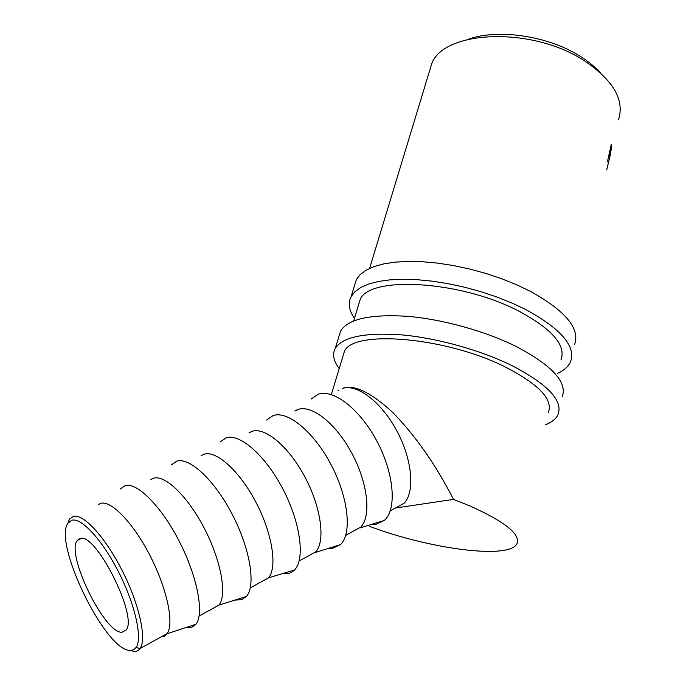 <?xml version="1.0" encoding="UTF-8"?>
<svg xmlns="http://www.w3.org/2000/svg" width="686" height="686" viewBox="0 0 686 686"><rect width="100%" height="100%" fill="white"/><g stroke="black" fill="none" stroke-linecap="round" stroke-linejoin="round"><path stroke-width="1.03" d="M130.134 650.457L133.538 649.813L136.128 647.447C142.628 638.289 135.193 604.743 118.884 572.613C102.651 540.431 81.677 517.596 72.039 520.202L68.223 522.878C52.273 541.451 105.224 651.04 130.134 650.457M67.434 524.224L69.535 519.088L73.436 516.369C83.46 513.574 105.267 537.129 122.168 570.546C139.155 603.894 146.89 638.82 140.15 648.459L138.22 650.508L135.408 651.623L128.882 650.294M80.193 538.484L77.261 540.431C65.59 553.645 104.444 633.624 122.022 632.269L126.121 630.074C138.289 616.723 95.671 532.139 80.193 538.484M98.338 504.519L100.859 503.318C111.398 500.257 133.538 523.229 150.311 556.175C167.17 589.051 174.373 623.771 167.11 633.632L164.331 636.179L160.893 637.045M120.333 488.921L125.101 485.611C136.917 481.898 161.227 506.088 179.252 541.314C197.371 576.472 204.445 613.747 195.904 624.294L191.463 627.527L185.674 627.647M150.92 479.497L153.69 478.185C165.163 474.635 187.904 496.501 204.428 528.546C221.046 560.513 227.238 594.822 219.023 605.069L246.403 596.468L241.635 599.736L235.247 600.07M171.363 464.885L176.756 461.172C189.576 456.945 214.615 480.166 232.365 514.586C250.227 548.937 256.11 585.767 246.403 596.468M201.101 455.624L204.085 454.201C216.407 450.222 239.654 471.059 255.938 502.246C272.316 533.356 277.59 567.245 268.518 577.844L294.534 569.946L291.902 572.098L288.857 573.427L282.546 573.753M220.069 441.947L226.071 437.848C239.8 433.158 265.465 455.461 282.941 489.135C300.545 522.723 305.304 559.116 294.534 569.946M249.035 432.815L252.216 431.297C265.293 426.924 288.986 446.8 305.021 477.173C321.168 507.477 325.61 540.954 315.766 551.853L315.114 552.556L340.462 544.624L331.81 548.663L327.719 548.611M266.588 420.038L273.191 415.553C287.743 410.451 313.965 431.906 331.166 464.868C348.497 497.736 352.21 533.708 340.462 544.624M294.869 411.008L298.239 409.405C311.984 404.671 336.054 423.656 351.858 453.266C367.773 482.79 371.443 515.855 360.905 527.019L360.013 527.928L384.332 520.434L375.474 524.516L370.912 524.576M311.075 399.098L318.253 394.236C333.559 388.739 360.279 409.422 377.197 441.698C394.253 473.897 396.98 509.449 384.332 520.434M611.277 144.454L611.286 149.051L610.103 155.105L609.305 157.42L609.219 154.256L607.393 161.887L611.277 144.454M606.69 169.957L610.506 153.998M608.499 162.385L606.793 169.502M395.41 508.034L404.08 503.267C415.253 491.871 412.277 459.217 396.594 430.422C381.022 401.55 356.626 383.397 342.271 388.456C353.976 384.16 370.86 392.212 392.906 412.62C415.527 435.781 435.73 464.696 453.515 499.382L470.176 506.054C505.479 522.012 521.043 534.643 516.867 543.947C508.498 559.707 428.973 548.817 369.522 526.333M429.325 71.636L431.631 64.038C443.027 30.355 531.187 26.017 583.863 60.437C613.335 80.193 624.877 99.959 618.472 119.741M468.324 39.248C497.659 28.478 548.063 35.792 580.004 56.158C588.219 61.286 595.045 66.834 600.456 72.802M338.052 390.463L338.747 390.128M453.515 499.382L395.385 508.052M610.206 155.268L608.799 161.107M609.674 154.384L609.691 155.611L610.206 154.221L610.943 147.078L609.674 154.384L609.228 154.316M354.43 318.424C348.917 310.338 347.836 303.023 351.181 296.489L355.005 291.627L360.879 287.434L368.742 284.013L378.5 281.457L390 279.854L403.042 279.262L417.371 279.716L432.695 281.226L448.687 283.781L464.979 287.323L481.195 291.782L496.973 297.055L511.936 303.023L525.75 309.54C561.259 328.98 576.171 346.421 570.478 361.865C568.334 366.547 564.081 370.371 557.727 373.356M354.456 285.788L356.368 279.562L360.236 274.529L366.135 270.173L374.007 266.588L383.766 263.878L395.247 262.129L408.264 261.4L422.55 261.735L437.822 263.141L453.746 265.611L469.961 269.092L486.1 273.517L501.775 278.782L516.652 284.767L530.372 291.327C565.624 310.938 580.356 328.697 574.559 344.604M358.401 305.356L360.073 299.833C368.605 275.386 461.215 280.403 519.774 311.633C552.487 329.46 566.224 345.487 560.994 359.73M339.218 368.536C333.439 360.965 332.127 354.233 335.291 348.334C342.811 336.843 364.875 332.35 401.481 334.854C436.759 337.975 480.054 349.963 511.585 365.415C547.9 384.306 563.36 400.744 557.975 414.713C555.917 418.932 551.724 422.31 545.396 424.857M338.901 336.56L340.642 330.875C348.274 318.956 370.337 314.085 406.841 316.272C441.998 319.11 485.062 330.995 516.361 346.584C552.402 365.664 567.674 382.445 562.186 396.92M342.82 356.677L344.346 351.652C352.175 329.469 445.711 336.757 505.608 367.156C539.059 384.486 553.302 399.586 548.354 412.475M611.389 146.487L610.806 146.41M136.128 647.447L140.073 648.57M77.261 540.431L81.428 538.407M140.15 648.459L167.11 633.632M167.032 633.744L195.904 624.294M199.094 616.037L219.023 605.069M250.304 587.859L268.518 577.844M299.13 561.002L315.766 551.853M345.727 535.372L360.905 527.019M390.248 510.881L404.08 503.267M331.647 393.507L344.346 351.652M353.667 320.928L360.073 299.833M369.617 268.372L431.631 64.038M296.275 410.339L296.755 409.971M250.579 432.077L251.05 431.726M202.782 454.827L203.219 454.501M68.223 522.878L69.458 519.191M351.181 296.489L356.368 279.562M335.291 348.334L340.642 330.875"/></g></svg>
